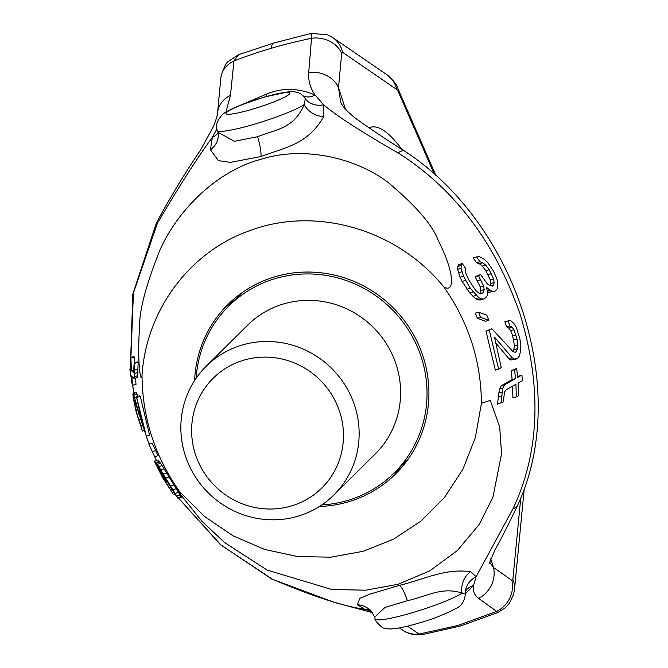 <?xml version="1.0" encoding="UTF-8"?>
<svg xmlns="http://www.w3.org/2000/svg" width="668" height="668" viewBox="0 0 668 668"><rect width="100%" height="100%" fill="white"/><g stroke="black" fill="none" stroke-linecap="round" stroke-linejoin="round"><path stroke-width="1" d="M457.772 625.507L419.07 634.074L422.335 634.6L460.077 626.116A33.575 7.607 73.7 0 1 457.772 625.507L496.641 611.387L497.819 612.556L460.077 626.116M311.847 34.444C310.937 32.273 310.829 33.542 311.522 38.251L308.716 72.453C308.157 80.611 310.278 88.134 315.087 95.006C298.421 87.984 282.38 87.617 266.958 93.904A20.149 4.567 -106.3 0 1 266.215 96.526M273.746 43.028A33.575 7.607 73.7 0 0 273.713 43.044L311.213 33.4L327.596 34.803L332.739 37.592A26.862 25.209 124.4 0 1 342.659 52.396L341.682 53.365A26.862 22.704 5.3 0 0 311.522 38.251C295.373 41.733 281.979 45.082 271.333 48.288C260.537 51.352 248.07 55.569 233.95 60.938L230.46 95.349L225.968 112.057M443.819 286.931C396.533 228.69 315.48 206.195 250.5 230.393C190.964 250.859 146.476 308.633 142.025 375.216C141.599 385.035 136.815 366.824 139.537 327.654C139.136 310.62 146.092 284.409 160.395 249.022C179.199 207.631 218.954 170.348 260.679 159.376C301.777 146.117 353.773 156.562 388.083 182.414C415.688 205.544 432.38 224.84 438.158 240.296C455.092 273.721 454.766 293.419 443.819 286.931C468.56 322.16 481.094 360.962 481.419 403.338L490.254 400.382L499.689 426.777L501.543 453.856L492.967 497.092L479.307 524.322L457.505 550.432L429.699 570.915L397.936 584.316L365.872 590.178L331.963 589.535L267.25 570.138L224.715 542.658L201.861 521.224L180.995 495.13L177.262 488.575L179.617 491.623L204.45 516.406L233.157 535.886L264.586 549.405L297.536 556.561L330.802 557.179L363.208 551.292L393.611 539.134L420.949 521.115L444.462 497.501L462.874 469.303L475.391 437.515L481.419 403.338M272.352 579.164A26.862 4.492 116.6 0 1 271.818 579.089L220.206 544.445L178.556 498.178L221.091 545.13L272.352 579.164C312.541 596.223 343.327 606.268 364.711 609.308L357.413 604.782L359.776 598.378L369.713 594.194L399.456 585.36C424.539 579.331 444.454 568.268 470.648 571.658L476.092 576.726L473.52 585.519C472.677 590.929 474.363 595.213 478.572 598.353L496.641 611.387A26.862 25.175 -55 0 0 511.905 580.383L512.882 579.406L520.756 498.019M260.954 156.546L230.251 162.382L218.436 160.629L210.437 149.749A20.149 17.844 -8.7 0 0 218.127 132.907L217.96 132.231L234.368 141.315L257.531 136.723A20.149 4.567 -106.3 0 1 260.954 156.546C285.144 147.244 307.48 144.931 323.679 116.624L323.688 104.851C336.856 116.032 361.639 132.039 398.028 152.855C454.474 188.626 495.213 242.542 520.238 314.603C542.04 387.524 539.627 452.253 512.982 508.774L476.092 576.726A20.149 18.929 -8.7 0 0 465.254 594.069L465.304 594.378C464.51 601.367 461.454 606.043 456.127 608.381C444.83 614.41 431.971 619.428 417.567 623.461C392.258 630.784 387.173 629.005 384.209 628.02C383.131 629.515 373.479 619.32 375.166 618.969A47.002 5.578 -17.9 0 0 411.354 612.99A47.002 5.578 162.1 0 0 462.056 593.084L465.254 594.069M480.634 274.54L478.497 275.742L483.615 285.962L484.158 289.57L483.106 292.776L481.002 293.97L479.432 293.561L475.708 290.455L468.794 279.892L465.446 272.477L465.654 268.369L462.248 263.576L461.287 265.455L461.012 268.277L463.492 276.235L470.28 288.284L478.889 297.769L481.469 298.897L483.532 299.014L485.619 297.828L487.214 295.623L487.782 292.701L486.262 287.073L489.894 290.204L492.458 291.331L495.038 291.156L497.677 288.359L497.777 283.115L496.775 278.489L493.518 271.191L487.757 262.608L484.225 259.301L479.49 256.637L476.651 256.888L479.891 261.731L482.772 262.766L485.678 265.096L489.16 269.722L493.61 278.982L494.136 282.589L493.594 285.503L492.541 286.096L489.41 285.278L487.306 283.875L480.634 274.54L475.132 276.727L480.284 286.939L480.843 290.538L479.783 293.745M476.651 256.888L473.22 257.898L476.484 262.724L479.373 263.76L482.304 266.089L485.803 270.707L490.287 279.95L490.821 283.558L490.454 285.545M487.49 291.565L489.151 292.3L495.038 291.156M462.248 263.576L458.774 264.595L457.822 266.465L457.555 269.287L460.077 277.237L462.089 281.42L469.729 292.935L475.583 298.738L478.163 299.865L480.225 299.982L483.532 299.014M478.488 312.215L475.207 313.175L477.428 318.31L485.586 321.275L488.851 320.323L486.813 315.129L478.488 312.215L480.709 317.358L488.851 320.323M508.139 320.598L509.826 325.892L512.005 327.128L513.968 329.741L517.024 339.119L517.758 344.83L517.416 348.696L516.297 351.777L515.253 352.37L512.748 351.368L491.848 328.698L489.285 330.176L498.645 369.103L501.259 367.617L494.52 337.181L512.222 357.747L514.168 359.058L517.483 358.374L519.387 356.077L520.664 350.491L520.823 345.523L519.871 338.718L516.23 327.195L513.934 323.529L510.544 320.473L504.874 321.55L506.561 326.844L508.74 328.088L510.703 330.693L512.673 335.762L514.477 345.79L513.408 351.635M496.316 343.611L508.916 358.708L510.861 360.019L516.439 358.966M491.848 328.698L486.012 331.136L495.322 370.08L498.645 369.103M516.681 368.444L511.237 370.615L512.147 379.608L501.443 385.645L499.43 389.127L497.476 404.165L503.154 401.927L504.649 391.79L506.227 389.745L515.93 384.292L516.347 396.901L518.535 395.681L518.076 383.081L522.376 380.66L521.908 375.015L517.65 377.42L516.681 368.444L514.577 369.638L515.512 378.622L504.824 384.659L502.82 388.133L500.95 403.155M521.908 375.015L517.566 376.552M512.59 386.171L512.899 397.911L516.347 396.901M466.055 590.353A20.149 16.274 37 0 1 473.52 585.519L465.32 593.743M241.09 104.985L266.958 93.904M142.025 375.216C142.342 417.592 154.876 456.394 179.617 491.623M210.437 149.749L212.299 137.433C198.095 156.621 179.792 185.228 157.397 223.254L133.425 292.976L130.435 369.162M131.22 375.808L131.404 377.186M132.615 385.211L134.026 393.001M146.092 435.962L149.181 443.986M154.692 456.703L156.487 460.502L154.667 456.712M177.964 498.353L181.429 497.343L181.145 496.7L159.552 461.496L156.254 462.456L159.343 469.504L154.575 461.638L162.767 477.904L172.761 493.351L161.656 475.474L157.214 466.364L166.282 481.661L158.767 467.508L174.557 493.568L177.68 497.718L156.254 462.456M158.942 461.813L157.815 460.11L154.517 461.079M154.659 456.72L157.94 455.751L155.719 450.616L152.129 443.126L148.864 444.086L154.659 456.72L148.864 444.086M146.359 436.279L149.624 435.327L140.313 396.383L139.771 395.815L136.456 396.792L143.194 427.228L133.324 393.494L132.865 393.92L133.249 397.852L136.364 412.707L142.451 431.044L137.14 414.369L134.911 404.75L134.51 400.09L146.359 436.279L136.456 396.792M137.934 396.633L136.414 392.3L133.107 393.268M134.452 362.799L134.368 357.021L133.834 356.603L130.394 357.605L130.853 370.206L129.876 369.329L132.247 384.843L132.698 385.294L131.755 376.309L134.143 378.514L134.694 363.308L134.151 362.891L133.567 372.602L131.346 370.64L130.928 358.031L130.394 357.605M132.698 385.294L136.03 384.317L135.37 378.155M134.143 378.514L137.516 377.52L138.159 362.29L137.616 361.872L134.151 362.891M407.522 626.175L419.07 634.074A26.862 25.175 125 0 1 402.353 629.941L399.472 627.92M305.268 98.739L304.007 96.576L300.333 93.612L297.703 92.443L293.72 91.641L289.119 91.658L264.436 97.035L243.236 104.15C234.927 107.13 223.621 112.767 222.219 114.737C216.674 121.417 215.054 126.644 217.376 130.427A47.002 5.578 162.1 0 0 253.564 124.44A47.002 5.578 -17.9 0 0 304.257 104.542L305.268 98.739A20.149 16.8 156.4 0 0 323.688 104.851L315.087 95.006A20.149 14.203 119.3 0 1 303.514 96.05M217.376 130.427L217.952 132.231M257.531 136.723C276.068 129.2 293.778 129.024 304.257 104.542A20.149 16.558 -160.2 0 0 323.679 116.624M399.456 585.36A20.149 4.567 -106.3 0 1 407.388 600.707C426.86 596.466 441.69 586.412 462.056 593.084A20.149 18.228 -72.9 0 1 470.648 571.658M407.388 600.707L384.935 607.479L374.589 617.165L372.443 612.84L369.078 609.508L370.54 610.135M218.085 132.715A20.149 14.454 21.9 0 1 212.299 137.433L216.966 128.84M230.46 95.349A26.862 22.704 -174.7 0 0 217.609 112.683L217.609 112.683C218.044 113.393 216.716 117.885 213.626 126.152L200.734 149.757C185.929 171.451 171.167 195.791 156.446 222.77L132.798 294.154L130.335 369.195M157.397 223.254L156.446 222.77M369.513 609.8A20.149 16.583 110.3 0 0 364.711 609.308L370.999 611.103M357.413 604.782A20.149 19.514 144.7 0 1 372.443 612.84M478.572 598.353A26.862 25.175 -55 0 0 493.51 567.508L511.905 580.383M489.519 562.03L493.51 567.508L490.721 558.882M512.982 508.774A26.862 12.583 24.2 0 0 517.842 504.808L517.842 504.808C570.656 390.529 516.556 224.223 404.816 151.235L404.816 151.235C384.643 138.51 367.876 127.271 354.524 117.518L348.604 112.408C343.628 107.381 340.956 103.765 340.588 101.544L338.509 87.608L345.481 109.21M398.028 152.855A26.862 8.083 -56.3 0 1 404.816 151.235M308.716 72.453A26.862 22.704 5.3 0 1 338.509 87.608L341.682 53.365M238.626 54.651L233.95 60.938A26.862 22.704 -174.7 0 0 220.782 78.423L221.1 75.985C223.897 67.159 226.343 62.283 228.423 61.364L238.626 54.651L273.713 43.044A33.575 7.607 73.7 0 0 271.333 48.288M401.919 467.149A119.188 115.222 45.2 0 1 393.878 473.295M234.635 298.404A119.188 115.222 -134.8 0 0 228.414 306.395M319.454 506.461A119.188 115.222 -134.8 0 0 348.095 501.902A119.188 115.222 -134.8 0 0 395.631 473.921A119.188 115.222 -134.8 0 0 411.221 330.727A119.188 115.222 -134.8 0 0 275.341 276.661A119.188 115.222 -134.8 0 0 227.805 304.633A119.188 115.222 -134.8 0 0 194.613 380.526M159.794 468.944L159.368 469.07M161.364 471.666L160.746 471.85M164.695 477.495L163.952 477.712M167.033 481.436L166.282 481.661M159.602 470.439L159.051 470.598M162.341 475.282L161.656 475.474M164.637 479.24L163.919 479.449M168.612 484.008L166.992 484.484M170.599 487.189L169.071 487.632M172.077 489.502L170.699 489.911M175.133 494.395L173.939 494.746M158.024 460.344L154.726 461.304M156.27 462.59L155.644 462.774M159.978 461.947L156.679 462.916M160.796 463.3L157.489 464.268M162.132 465.663L158.825 466.631M163.927 468.903L160.604 469.871M166.324 473.119L162.984 474.096M168.712 477.194L165.355 478.179M173.546 485.043L170.148 486.037M175.985 488.809L172.561 489.811M178.373 492.45L174.933 493.46M180.16 495.113L176.703 496.124M181.145 496.7L177.68 497.718M155.719 450.616L152.438 451.576M134.969 401.543L134.418 401.71M135.813 404.482L134.911 404.75M137.257 409.701L136.055 410.052M138.493 413.968L137.14 414.369M140.171 419.412L138.702 419.838M141.29 422.844L139.829 423.27M142.125 425.349L140.764 425.75M143.971 430.601L142.451 431.044M136.631 392.525L133.324 393.494M137.241 394.087L133.934 395.055M136.489 397.059L134.635 397.602M140.313 396.383L136.998 397.351M138.159 362.29L134.694 363.308M138.017 369.137L134.594 370.139M137.975 372.477L134.569 373.47M137.875 375.683L134.485 376.677M130.786 369.062L129.876 369.329M134.368 357.021L130.928 358.031M133.976 369.872L131.346 370.64M475.583 298.738L478.889 297.769M478.163 299.865L481.469 298.897M472.961 296.325L476.284 295.356M469.729 292.935L473.069 291.958M466.924 289.269L470.28 288.284M462.089 281.42L465.487 280.426M460.077 277.237L463.492 276.235M458.507 272.778L461.947 271.767M457.555 269.287L461.012 268.277M457.822 266.465L461.287 265.455M487.323 290.956L489.894 290.204M489.151 292.3L492.458 291.331M476.484 262.724L479.891 261.731M479.373 263.76L482.772 262.766M482.304 266.089L485.678 265.096M485.803 270.707L489.16 269.722M488.083 274.665L491.423 273.688M490.287 279.95L493.61 278.982M490.821 283.558L494.136 282.589M492.024 285.962L493.594 285.503M475.132 276.727L478.497 275.742M477.47 280.677L480.818 279.692M480.284 286.939L483.615 285.962M480.843 290.538L484.158 289.57M479.958 293.695L483.106 292.776M477.428 318.31L480.709 317.358M486.012 331.136L489.285 330.176M514.836 352.203L516.297 351.777M514.126 349.656L517.416 348.696M514.477 345.79L517.758 344.83M513.75 340.07L517.024 339.119M512.673 335.762L515.938 334.802M510.703 330.693L513.968 329.741M508.74 328.088L512.005 327.128M506.561 326.844L509.826 325.892M510.861 360.019L514.168 359.058M508.916 358.708L512.222 357.747M498.036 396.917L501.459 395.915M498.495 393.168L501.902 392.166M499.43 389.127L502.82 388.133M501.443 385.645L504.824 384.659M512.147 379.608L515.512 378.622M511.237 370.615L514.577 369.638M291.123 506.027A77.221 74.649 -134.8 0 0 339.736 411.947A77.221 74.649 -134.8 0 0 243.987 360.102A77.221 74.649 45.2 0 0 195.365 454.182A77.221 74.649 45.2 0 0 291.123 506.027M297.661 516.297A90.656 87.633 -134.8 0 0 333.816 495.021A90.656 87.633 -134.8 0 0 345.673 386.112A90.656 87.633 -134.8 0 0 242.325 344.989A90.656 87.633 45.2 0 0 206.17 366.264A90.656 87.633 45.2 0 0 194.313 475.182A90.656 87.633 45.2 0 0 297.661 516.297M206.17 366.264L247.653 325.141A90.656 87.633 45.2 0 1 283.808 303.865A90.656 87.633 -134.8 0 1 387.156 344.989A90.656 87.633 -134.8 0 1 375.299 453.898L333.816 495.021M321.784 504.933A117.51 113.602 45.2 0 0 347.335 500.557A117.51 113.602 -134.8 0 0 394.204 472.969A117.51 113.602 -134.8 0 0 409.576 331.796A117.51 113.602 -134.8 0 0 275.608 278.489A117.51 113.602 45.2 0 0 228.74 306.069A117.51 113.602 45.2 0 0 196.158 378.213M394.204 472.969L407.563 459.726A117.51 113.602 -134.8 0 0 408.148 459.15M228.74 306.069L242.1 292.826A117.51 113.602 45.2 0 1 242.684 292.25M264.102 97.236A33.575 3.983 162.1 0 1 289.394 94.105A33.575 3.983 162.1 0 1 251.903 109.335A33.575 3.983 -17.9 0 1 226.619 112.466A33.575 3.983 -17.9 0 1 264.102 97.236M465.888 590.562A20.149 16.274 37 0 0 465.88 590.57L465.304 594.378M401.668 149.139A198.095 44.898 73.7 0 0 368.995 127.922M434.242 173.972L398.52 92.267A6.713 1.52 73.7 0 0 396.75 89.487L342.659 52.396M524.213 489.001A26.862 22.77 -174.5 0 0 524.213 488.976L514.51 589.335A26.862 22.77 -174.5 0 0 512.882 579.406M332.739 37.592L386.83 74.674C393.21 80.01 396.942 84.736 398.028 88.852A26.862 12.884 156.4 0 1 398.52 92.267M386.83 74.674A26.862 25.209 124.4 0 1 396.75 89.487M375.166 618.969L374.589 617.165M218.127 132.907L218.202 133.491M131.12 375.708L131.604 379.207M132.523 385.119L133.967 393.018M146.033 435.903L149.156 443.995M271.818 579.089L334.944 602.569L372.218 612.539M489.068 563.683L495.155 549.622C501.777 537.69 509.342 522.752 517.842 504.808M220.782 78.423L217.609 112.683M402.353 629.941C404.332 631.452 410.937 635.852 422.335 634.6M514.51 589.335L513.567 594.436L509.317 603.354L505.451 607.68L497.819 612.556M398.028 88.852L435.878 175.433"/></g></svg>
